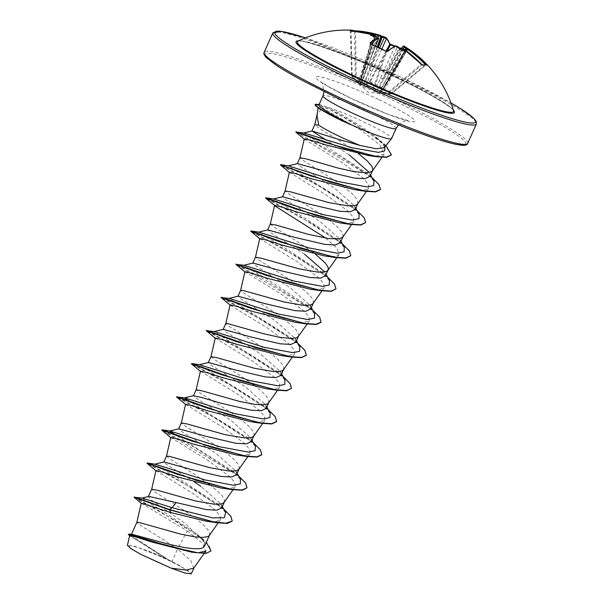 <?xml version="1.0" encoding="UTF-8"?>
<svg xmlns="http://www.w3.org/2000/svg" width="604" height="604" viewBox="0 0 604 604"><rect width="100%" height="100%" fill="white"/><g stroke="black" fill="none" stroke-linecap="round" stroke-linejoin="round"><path stroke-width="0.45" stroke-dasharray="3.02 2.27" d="M370.637 43.903A110.487 24.764 113.8 0 0 370.509 44.017L370.939 44.447L370.916 44.039M354.488 30.985A0.763 0.732 108.5 0 1 354.563 31.302A110.441 26.697 88.7 0 0 352.51 30.94A110.441 26.697 88.7 0 0 350.479 31.227L351.03 31.431A110.487 106.885 85.7 0 1 374.057 35.591L375.386 36.331A0.763 0.725 -108.6 0 0 375.401 36.278M381.856 48.984L366.5 83.805L369.489 81.381L383.2 88.154L383.019 88.539L376.133 85.942L369.852 82.295L366.824 84.696L364.303 84.183L361.57 82.718L355.499 76.897L351.89 76.821L359.757 84.092L360.958 84.583L360.059 82.099L366.469 85.753L373.219 88.343L374.08 90.804L376.315 91.944L388.689 94.186L391.188 93.816L382.936 92.85L380.86 92.035L379.939 90.917L383.019 88.539A0.763 0.672 -127.9 0 0 383.827 88.184L380.724 90.547L402.906 46.448A110.487 24.205 -63.1 0 1 405.903 52.08L405.375 51.884A110.441 101.004 -5.6 0 0 394.336 46.395M405.375 51.884L383.253 88.184L383.819 88.244L405.903 52.08L405.375 51.884L405.782 51.529L406.424 51.808L405.911 52.11M406.432 50.985L383.17 92.133L391.415 93.084L391.188 93.816A0.763 0.702 -105.4 0 0 391.709 93.65L388.138 93.582A0.763 0.747 -46.1 0 1 387.572 93.741L387.481 93.008L379.267 92.057L403.087 48.66M425.314 64.734L391.415 93.084L391.709 93.65L425.843 65.104L425.39 64.666L425.843 65.104A0.763 0.747 106.1 0 1 426.515 64.96L425.85 65.104A110.441 17.32 -38.4 0 0 421.758 65.021L388.138 93.582L387.481 93.008L420.943 64.583L421.758 65.021A0.763 0.725 81.7 0 1 422.113 64.855L422.113 64.855A0.763 0.725 81.7 0 1 422.271 64.855M374.103 34.896L358.293 82.106L352.223 76.293L351.883 76.821L368.342 92.457L388.689 94.186M396.126 77.01A85.549 8.282 -155.9 0 1 453.544 110.804C455.22 109.437 429.769 92.941 396.156 77.501C351.098 55.432 297.553 37.516 297.878 41.17A85.549 8.282 -155.9 0 1 396.126 77.01M394.895 46.13A111.196 101.698 174.4 0 1 398.481 47.761A111.196 101.698 174.4 0 1 405.812 51.574L406.983 51.801A0.763 0.717 -12.4 0 0 405.903 52.08M407.39 48.252A81.774 55.908 -127.7 0 1 410.652 50.494A81.774 41.502 175.9 0 0 408.44 48.932M151.377 559.44A33.092 3.209 24.1 0 0 183.873 572.486A33.092 3.209 24.1 0 0 184.582 568.809A33.092 3.209 24.1 0 0 167.383 559.757A33.092 3.209 24.1 0 0 135.719 546.945A33.092 3.209 24.1 0 0 151.377 559.44M319.833 109.113L318.233 107.157L318.134 107.784M384.174 147.723L384.031 144.968L374.895 136.217L362.249 127.172C348.644 118.316 336.881 111.619 326.96 107.074A40.068 3.881 -155.9 0 1 364.725 122.408A40.068 3.881 -155.9 0 1 391.611 138.58M315.129 104.756L318.233 107.248C318.225 106.561 319.531 106.719 322.166 107.723L316.957 115.205M193.801 568.085L190.615 560.24L177.493 549.179L171.997 561.463A35.779 3.465 24.1 0 0 168.116 559.598A35.779 3.465 24.1 0 0 167.92 559.5L134.035 537.296L131.332 534.691L132.789 534.532M141.261 503.14L187.165 530.916L177.493 549.179L164.484 540.361L140.913 525.684L136.829 522.407M204.673 545.963L204.009 541.418L184.514 522.936L150.887 499.644L148.32 496.707L148.773 496.413M209.324 535.446L209.497 532.524L208.448 530.493L204.129 525.563L197.312 519.765L184.069 510.327L155.741 492.532L151.649 489.278M221.713 507.866L221.17 504.272L200.89 486.326M224.152 502.301L224.326 499.372L221.464 495.008L215.817 489.602L209.316 484.468M208.637 483.97L194.141 474.065L170.57 459.387L166.485 456.111M236.542 474.714L235.998 471.128L215.719 453.174L181.427 431.369L178.837 428.802M238.98 469.149L239.154 466.228L238.104 464.197L233.786 459.266L226.968 453.468L213.725 444.031L185.398 426.235L181.313 422.959M251.37 441.569L250.826 437.976L230.547 420.029L196.262 398.217L193.476 395.779M253.808 436.005L253.982 433.076L252.933 431.045L248.614 426.122L241.796 420.316L228.554 410.879L200.226 393.091L196.141 389.814M266.198 408.417L265.654 404.823L245.375 386.877L211.083 365.065L208.493 362.498M268.637 402.853L268.81 399.924L265.949 395.567L260.301 390.154L253.801 385.027M253.121 384.522L238.625 374.616L215.054 359.939L210.97 356.662M281.026 375.273L280.483 371.679L260.203 353.733L225.919 331.928L223.321 329.354M283.465 369.701L283.638 366.779L282.589 364.748L278.27 359.818L271.453 354.019L258.21 344.582L229.882 326.794L225.79 323.533M295.854 342.121L295.311 338.527L275.031 320.581L240.754 298.776L238.15 296.202M298.527 336.149L298.467 333.627L295.605 329.263L286.281 320.875L273.038 311.438L244.711 293.642L240.618 290.381M310.683 308.976L310.139 305.382L289.86 287.436L255.567 265.624L252.978 263.057M313.121 303.404L313.295 300.482L312.245 298.452L307.927 293.521L301.109 287.723L287.866 278.285L259.539 260.49L255.447 257.236M325.511 275.824L324.967 272.23L326.137 274.42M315.59 254.307L313.114 252.427M312.434 251.928L297.938 242.023L274.367 227.346L270.275 224.084M340.339 242.672L339.795 239.086L319.516 221.132L285.224 199.328L282.634 196.761M342.778 237.108L342.951 234.186L341.902 232.155L337.583 227.225L330.766 221.426L317.523 211.989L289.195 194.194L285.111 190.917M355.167 209.528L354.623 205.934L334.344 187.987L300.052 166.175L297.462 163.608M357.606 203.963L357.779 201.034L356.73 199.003L352.411 194.073L345.594 188.274L332.351 178.837L304.023 161.049L299.939 157.772M369.995 176.376L369.452 172.789L370.622 174.971M358.633 153.756L342.423 142.574L318.852 127.897L314.767 124.62M194.443 481.977L165.934 464.061L164.009 461.947M304.688 254.284L270.403 232.472L267.806 229.905M349.172 154.835L326.296 140.136M187.165 530.916L202.393 543.109L205.896 550.969M198.142 552.803L191.762 552.192M129.656 535.574L165.926 558.511L134.549 546.227L127.414 545.321M171.997 561.463L188.501 570.878L191.302 573.8M142.348 498.111L146.568 501.486L161.479 510.237L197.198 534.374L204.567 542.483L205.284 544.597M134.186 496.971L160.105 511.369L202.612 538.972L206.319 542.294M128.441 534.132L131.612 536.646L167.92 559.5M134.179 497.402L176.791 521.509L202.657 539.387L209.573 546.401L210.932 551.165M128.818 535.076L167.837 559.447M322.166 107.723L361.728 130.645L379.803 144.9L384.189 154.186L375.28 156.232M304.22 139.139L342.325 162.703L363.102 178.18L368.274 184.212L368.674 188.297L363.819 190.169L354.193 189.626M289.399 172.246L327.104 195.59L348.161 211.226L353.423 217.327L353.846 221.449L348.999 223.314L339.365 222.778M325.79 238.142L336.949 248.131L339.018 254.594L334.163 256.466L324.537 255.922M259.75 238.542L297.44 261.887L318.497 277.515L323.767 283.623L324.189 287.746L319.342 289.61L309.709 289.074M244.922 271.694L282.612 295.031L303.684 310.675L308.946 316.775L309.361 320.898L301.683 322.838M299.72 322.747L294.88 322.226M230.524 305.397L267.776 328.176L288.84 343.812L294.11 349.912L294.533 354.042L286.862 355.983M284.892 355.892L280.06 355.371M215.266 337.991L252.963 361.335L274.027 376.971L279.29 383.072L279.705 387.194L274.858 389.059L265.224 388.523M200.437 371.143L238.112 394.472L259.192 410.116L264.454 416.216L264.877 420.339L257.206 422.279M255.235 422.188L250.403 421.668M185.602 404.287L223.299 427.632L244.356 443.261L249.626 449.368L250.048 453.491L245.201 455.356L235.568 454.82M170.781 437.439L208.463 460.769L229.535 476.42L234.797 482.513L235.22 486.635L230.373 488.508L220.739 487.964M155.953 470.584L193.635 493.921L214.699 509.557L219.969 515.657L220.392 519.787L215.537 521.652L205.911 521.116M318.897 104.862L320.309 104.666L326.96 107.074M225.654 512.622L217.455 503.879L176.844 477.228L160.113 467.738L155.137 464.189M240.483 479.47L232.283 470.735L176.542 435.499M255.311 446.326L247.112 437.583L189.724 401.411M270.139 413.174L261.94 404.438L206.198 369.203M204.552 368.266L199.614 364.74M284.967 380.022L276.768 371.286L221.026 336.05M219.38 335.114L214.443 331.588M299.795 346.877L291.596 338.134L235.854 302.898M234.209 301.962L229.271 298.444M314.624 313.725L306.424 304.99L265.813 278.331L249.082 268.848L244.099 265.292M329.452 280.581L321.245 271.838L280.641 245.186L263.918 235.696L258.927 232.147M344.28 247.429L336.073 238.686L295.469 212.034L278.746 202.551L273.763 198.995M359.108 214.284L350.901 205.541L295.167 170.305M293.521 169.369L288.334 165.813M373.936 181.132L366.213 172.789M372.041 177.614L365.73 172.389L325.533 145.972L308.757 136.451L304.031 132.993M384.982 146.734L374.895 136.217M223.759 509.096L179.101 480.286L147.678 463.434M238.588 475.952L193.929 447.141L162.506 430.282M253.416 442.8L205.209 412.019L176.738 396.7M268.244 409.648L223.593 380.845L192.163 363.986M283.072 376.503L234.865 345.714L206.394 330.403M297.9 343.351L249.694 312.57L221.223 297.251M312.729 310.207L264.514 279.418L236.051 264.107M327.557 277.055L282.899 248.252L251.475 231.392M342.385 243.91L297.727 215.099L266.304 198.24M357.213 210.758L312.555 181.947L281.132 165.088M371.332 177.025L296.451 132.185M385.933 145.564L382.249 142.333L351.641 121.653L335.205 112.178L316.873 104.062M232.057 521.237L230.335 516.012L222.242 508.228L192.918 488.606L147.029 463.366M246.885 488.085L245.05 482.709L236.564 474.676L161.857 430.222M261.774 454.797L259.826 449.497L251.589 441.683L222.257 422.12L176.685 397.07M276.602 421.645L274.654 416.345L266.417 408.538L237.085 388.968L191.513 363.918M291.37 388.636L289.648 383.412L281.547 375.628L252.215 356.005L206.341 330.773M306.258 355.348L304.31 350.048L296.066 342.234L266.734 322.672L221.17 297.621M321.026 322.34L319.184 316.964L310.705 308.931L235.998 264.476M335.854 289.188L334.133 283.963L326.032 276.179L296.7 256.557L250.826 231.324M350.682 256.043L348.961 250.819L340.86 243.034L311.528 223.404L265.654 198.172M365.511 222.891L363.789 217.667L355.688 209.882L326.356 190.26L280.483 165.028M380.399 189.603L378.497 184.363L370.403 176.647L341.449 157.267L295.885 132.163M391.316 154.979L385.141 145.209L365.48 130.645L341.147 115.84L328.923 109.256L322.196 106.161L315.167 104.552M179.471 565.518A35.583 3.45 24.1 0 0 151.982 552.652M352.011 30.208A111.196 26.878 -91.3 0 1 353.876 30.562L355.718 30.789M380.429 35.462A111.347 25.527 -69.7 0 1 380.792 35.651A81.774 22.439 -115.9 0 0 379.04 35.508A81.774 38.739 163 0 1 381.139 35.991M386.009 37.622A111.242 24.938 -66.2 0 1 389.316 43.428L390.841 44.477M362.596 69.135L364.001 69.83L375.386 36.331A110.585 25.353 110.3 0 0 374.85 36.527L374.654 37.259L375.484 36.935A110.585 105.957 74.9 0 1 377.258 37.546L378.512 38.475M370.539 43.843A0.763 0.664 -131.9 0 1 370.509 44.017L370.939 44.447A110.441 91.627 45.1 0 1 378.459 47.708A110.441 91.627 45.1 0 1 385.813 51.499L373.219 88.343A0.763 0.725 -16.9 0 0 374.155 87.995A0.763 0.393 -160.9 0 1 373.189 87.957L360.188 81.789A0.763 0.385 -163.9 0 1 359.757 81.283A0.763 0.385 -163.9 0 1 359.81 81.193L360.747 83.692L375.56 45.98M385.896 51.242L386.711 51.702A110.487 24.205 -63.1 0 1 395.001 46.289L374.963 90.434L374.155 87.995L386.711 51.702A0.763 0.657 50.1 0 1 386.885 51.453L386.885 51.453A0.763 0.657 50.1 0 1 386.945 51.415L386.885 51.453M395.371 45.927A0.763 0.717 67.1 0 0 395.001 46.289L397.319 47.052A110.585 105.957 74.9 0 1 398.927 48.048L399.342 48.969L400.044 48.471A110.585 23.488 -59.5 0 1 400.611 48.29L402.838 49.241A110.487 106.885 85.7 0 1 420.943 64.583L421.305 64.115M407.088 48.094A0.763 0.74 -63.8 0 0 406.114 48.395A110.585 23.488 -59.5 0 1 406.477 48.599L406.122 49.105L405.971 48.418M350.139 30.615A0.763 0.732 73.3 0 1 350.479 31.227L351.03 31.431L352.223 76.293L351.656 76.3L356.164 76.368L362.196 82.182L378.036 37.214M377.236 46.734L364.106 83.382L364.642 83.586L369.837 70.275L379.69 47.897M364.884 32.571A110.487 107.444 -83 0 0 355.477 31.521L354.563 31.302L355.25 76.368A0.763 0.732 -124.4 0 0 355.499 76.897L356.164 76.368L355.537 31.098M377.334 36.912L364.416 70.17L359.841 83.495L363.933 69.853L375.386 36.331M374.684 36.806L360.656 79.849L374.654 37.259L370.358 35.342M370.441 43.752L359.757 81.283A0.763 0.763 0 0 0 359.773 81.744L359.773 81.744A0.763 0.717 -19.1 0 0 360.059 82.099L370.939 44.447M401.033 47.935A0.763 0.725 73.7 0 0 400.611 48.29L377.032 91.589L376.488 91.385L382.838 78.905L397.523 46.5M388.697 94.186L391.445 93.794A0.763 0.763 0 0 0 391.724 93.643L425.85 65.104M403.404 48.849L381.6 91.68L406.114 48.395M389.98 80.272L388.682 79.335L406.122 49.105L410.652 50.494M375.227 36.987L364.416 70.17L365.662 71.121M357.968 82.65L358.293 82.106L359.531 83.299A0.763 0.755 70.1 0 0 359.757 84.092L359.841 83.495L360.747 83.692L360.724 84.288A0.763 0.725 -22.8 0 0 360.958 84.583M377.553 46.878L368.991 69.958L366.666 69.211M361.57 82.718L362.196 82.182L364.106 83.382A0.763 0.634 -92.7 0 0 364.303 84.183L364.642 83.586L366.5 83.805A0.763 0.687 -128 0 0 366.824 84.696M372.064 71.242L369.837 70.275L378.376 47.271M380.512 78.158A2.023 0.378 -155.5 0 1 382.838 78.905L399.063 48.282M379.335 92.782L379.267 92.057L377.032 91.589A0.763 0.657 -56.2 0 1 376.315 91.944L376.488 91.385L374.963 90.434A0.763 0.725 -20.8 0 1 374.08 90.804M399.908 48.607L383.683 79.222L385.903 80.189M405.058 49.996L388.259 79.011L386.915 78.286M379.939 90.917A0.763 0.679 -126.2 0 0 380.724 90.547L402.038 48.063M380.724 90.547L381.29 91.483A0.763 0.385 106.2 0 1 380.86 92.035A0.763 0.732 -171.7 0 0 381.6 91.68L383.17 92.133L382.936 92.85M370.509 44.017L359.81 81.193A0.763 0.717 -19.1 0 0 359.773 81.744L360.716 84.288A0.763 0.725 -22.8 0 0 360.724 84.288M360.747 83.692A0.763 0.725 -22.8 0 0 360.716 84.288M349.988 30.585L350.456 31.249L351.656 76.3A0.763 0.763 0 0 0 351.883 76.821L351.89 76.821A0.763 0.725 -54.8 0 1 351.679 76.293L350.479 31.227M385.994 51.189L369.489 81.381A0.763 0.672 -129.7 0 0 369.852 82.295L386.907 51.415M405.911 52.118L383.819 88.244A0.763 0.763 0 0 1 383.638 88.448L380.565 90.743M350.886 30.691L351.03 31.431M375.643 36.331L375.484 36.935M389.316 43.428A0.763 0.71 165.2 0 1 389.761 43.903L389.739 43.813M398.927 48.048L398.927 47.369M405.812 51.574L394.933 46.115M406.983 51.801A111.242 24.371 116.9 0 0 403.955 46.13A0.763 0.74 -52 0 0 402.906 46.448M406.477 48.599L407.504 48.32M401.97 50.328L399.342 48.969M379.04 35.508L381.426 37.395M298.504 40.868A86.719 8.396 -155.9 0 1 396.186 77.508A86.719 8.396 -155.9 0 1 453.347 110.132M305.45 37.856A109.966 10.653 -155.9 0 1 401.811 77.622A109.966 10.653 -155.9 0 1 450.969 102.952L401.849 77.629L305.473 37.841M272.834 32.956A111.483 10.796 -155.9 0 1 401.562 79.011A111.483 10.796 -155.9 0 1 476.367 124.001M465.556 144.341A109.966 10.653 24.1 0 0 391.928 99.72A109.966 10.653 24.1 0 0 268.44 53.258A109.966 10.653 24.1 0 0 338.731 98.671M467.715 143.337A111.483 10.796 24.1 0 0 392.91 98.346A111.483 10.796 24.1 0 0 264.182 52.291M396.141 128.448A40.068 3.881 24.1 0 0 369.255 112.276A40.068 3.881 24.1 0 0 322.989 95.726M378.451 99.456A54.262 5.255 24.1 0 0 317.523 76.527A54.262 5.255 24.1 0 0 352.207 98.935A54.262 5.255 24.1 0 0 413.136 121.865A54.262 5.255 24.1 0 0 378.451 99.456M184.582 568.809A202.695 202.695 0 0 0 135.719 546.945M398.474 124.869L404.778 120.959L407.926 120.581L389.142 114.677L352.517 99.011L328.032 86.319L320.996 81.699L322.264 83.322L324.099 91.597M197.198 534.374L202.612 538.972M129.618 535.748L130.132 536.178M384.189 154.186L382.158 157.048M368.674 188.297L366.447 191.445M353.846 221.449L351.619 224.597M339.018 254.594L336.79 257.742M324.189 287.746L321.962 290.894M309.361 320.898L307.134 324.046M294.533 354.042L292.306 357.191M279.705 387.194L277.478 390.343M264.877 420.339L262.649 423.487M250.048 453.491L247.821 456.639M235.22 486.635L232.993 489.784M220.392 519.787L218.165 522.936M320.309 104.666L319.086 104.447M217.455 503.879L223.05 508.515M232.283 470.735L237.885 475.371M247.112 437.583L252.714 442.219M261.94 404.438L267.542 409.074M276.768 371.286L282.37 375.922M291.596 338.134L297.198 342.778M306.424 304.99L312.026 309.626M321.245 271.838L326.855 276.473M336.073 238.686L341.683 243.321M350.901 205.541L356.503 210.177M376.632 137.652L382.249 142.333M221.17 504.272L222.34 506.462M237.168 473.317L235.998 471.128M251.996 440.165L250.826 437.976M266.825 407.021L265.654 404.823M281.653 373.868L280.483 371.679M296.481 340.716L295.311 338.527M311.309 307.572L310.139 305.382M340.966 241.275L339.795 239.086M355.794 208.123L354.623 205.934M384.831 146.455L384.031 144.968M289.837 172.804L289.369 172.412M260.181 239.101L259.712 238.708M245.352 272.253L244.884 271.853M215.696 338.55L215.228 338.157M200.868 371.702L200.4 371.301M186.04 404.846L185.571 404.454M171.211 437.998L170.743 437.598M156.376 471.143L155.915 470.75M204.567 542.483L204.009 541.418M406.416 48.833L383.895 87.731L405.133 50.049M360.731 83.865L375.613 46.002"/><path stroke-width="0.91" d="M385.896 51.242L370.803 44.077L369.995 43.05A111.242 24.938 -66.2 0 1 378.051 37.463L377.258 36.882A111.347 106.689 -105.1 0 0 375.643 36.331A81.774 44.711 179.8 0 0 370.358 35.342A81.774 52.699 -123.7 0 1 374.397 35.53A111.347 25.527 -69.7 0 1 374.888 35.349L374.103 34.896M353.876 30.562A0.763 0.732 108.5 0 1 354.065 30.6L354.065 30.6A0.763 0.732 108.5 0 1 354.488 30.985M407.504 48.32A111.347 23.647 120.5 0 0 407.171 48.139A0.763 0.74 -63.8 0 0 407.088 48.094L407.504 48.32A81.774 41.502 175.9 0 1 408.44 48.932A111.483 111.483 0 0 1 453.544 110.804L453.544 110.804A85.549 8.282 -155.9 0 1 354.744 76.195A85.549 8.282 -155.9 0 1 297.878 41.17A111.483 111.483 0 0 1 352.011 30.208L355.537 31.098M403.955 46.13L404.793 46.606L404.242 47.188L402.86 46.417C403.729 45.859 404.37 45.919 404.793 46.606A111.347 108.569 112.2 0 1 406.235 47.497L404.793 46.606M406.243 47.505L406.258 47.512A81.774 55.908 -127.7 0 1 407.39 48.252M407.171 48.139L407.957 48.72A111.242 108.184 97 0 1 426.107 64.16L426.854 65.172A111.196 17.433 141.6 0 0 422.747 65.089L421.26 64.069A111.242 107.618 -94.3 0 0 403.034 48.622L401.63 48.033A111.347 23.647 120.5 0 0 401.109 48.192A81.774 33.635 161.4 0 1 401.97 50.328A81.774 27.542 -118 0 0 398.927 47.369A111.347 106.689 -105.1 0 0 397.455 46.463L396.005 45.972A111.242 24.371 116.9 0 0 387.655 51.423L385.775 51.181A111.196 92.253 -134.9 0 0 378.376 47.361A111.196 92.253 -134.9 0 0 370.803 44.077M324.099 91.597L322.989 95.726A40.068 3.881 24.1 0 0 349.875 111.899A40.068 3.881 24.1 0 0 396.141 128.448L391.611 138.58A40.068 3.881 -155.9 0 1 391.558 138.663A40.068 3.881 -155.9 0 1 349.897 124.152L341.924 120.823L319.833 109.113L317.07 106.946A39.69 3.843 -155.9 0 1 315.129 104.756L315.288 104.273L315.129 104.756M350.222 124.462A39.69 3.843 -155.9 0 1 341.796 120.589A39.69 3.843 -155.9 0 1 317.07 106.946M326.296 140.136L311.974 130.985L338.602 139.426L360.067 145.428A35.779 3.465 -155.9 0 1 339.871 136.602A35.779 3.465 -155.9 0 1 318.67 125.119L316.957 115.205L318.134 107.784M360.067 145.428L376.262 148.765L384.174 147.723L391.558 138.663M349.897 124.152L345.458 121.766C328.863 113.22 319.999 107.648 318.867 105.051L322.989 95.726M206.319 542.294L211.053 550.886L206.893 553.03L197.931 552.781L170.909 546.809L129.165 534.057L132.789 534.525L158.746 541.509C176.776 546.514 197.342 550.81 202.899 547.73L204.673 545.963L209.467 535.25M141.91 498.104L148.773 496.413L176.164 502.558L172.042 507.715L169.43 509.497L170.796 512.547L141.261 503.14L136.821 522.422L139.856 522.679L180.377 534.049L195.303 536.918L202.936 537.432L207.897 536.563L209.233 535.574L218.165 522.936M176.164 502.558L206.183 509.572L216.798 510.161L221.713 507.866L224.295 502.105M156.376 471.143L146.961 463.276L177.35 474.291L231.536 489.572L220.739 487.964L178.678 477.258L162.189 472.003L155.953 470.584L151.649 489.278L157.229 490.206L195.205 500.897L214.246 504.189L220.611 504.03L222.725 503.411L224.061 502.422L232.993 489.784M209.316 484.468L208.637 483.97M154.767 464.174L164.009 461.947L190.992 469.414L221.011 476.42L231.634 477.009L236.542 474.714L239.124 468.953M171.211 437.998L161.789 430.124L192.178 441.139L246.364 456.42L235.568 454.82L193.476 444.099L177.017 438.859L170.781 437.439L166.477 456.126L169.513 456.382L210.033 467.753L229.075 471.044L235.439 470.878L237.553 470.259L238.89 469.278L247.821 456.639M176.542 435.499L169.596 431.029L178.837 428.802L205.821 436.262L235.854 443.276L246.455 443.864L251.37 441.569L253.952 435.809M186.04 404.846L176.617 396.979L207.006 407.994L261.192 423.276L250.403 421.668L208.342 410.962L191.845 405.707L185.602 404.287L181.306 422.974L186.885 423.91L224.862 434.601L243.903 437.892L250.267 437.734L252.381 437.115L253.718 436.126L262.649 423.487M200.868 371.702L191.445 363.827L221.834 374.842L276.013 390.124L265.224 388.523L223.133 377.802L206.674 372.562L200.437 371.143L196.134 389.829L193.469 395.779L202.234 397.659L220.649 403.11L250.668 410.124L261.29 410.712L266.198 408.417L268.78 402.657M196.141 389.799L201.713 390.758L239.69 401.456L254.616 404.325L262.249 404.839L267.21 403.963L268.546 402.981L277.478 390.343M253.801 385.027L253.121 384.522M199.252 364.733L208.493 362.498L235.477 369.965L265.511 376.979L276.134 377.56L281.026 375.273L283.608 369.512M215.696 338.55L206.274 330.675L236.662 341.698L290.841 356.979L280.06 355.371L237.976 344.658L221.502 339.41L215.266 337.991L210.962 356.677L216.542 357.613L254.518 368.304L273.559 371.596L279.924 371.437L282.038 370.818L283.374 369.829L292.306 357.191M214.08 331.581L223.321 329.354L250.305 336.813L280.339 343.827L290.947 344.416L295.854 342.121L298.527 336.149L296.866 337.666L291.906 338.542L279.66 337.311L263.888 333.808L227.028 323.412L225.798 323.502L223.163 329.391M228.908 298.429L238.15 296.202L265.133 303.669L295.16 310.683L305.783 311.264L310.683 308.976L313.265 303.208M245.352 272.253L235.922 264.378L266.319 275.394L320.498 290.675L309.709 289.074L267.617 278.361L251.158 273.114L244.922 271.694L240.618 290.381L243.654 290.637L284.174 302.008L303.216 305.299L309.58 305.133L311.694 304.522L313.031 303.533L321.962 290.894M243.737 265.284L252.978 263.057L279.962 270.517L310.003 277.538L320.603 278.119L325.511 275.824L328.093 270.063M324.786 271.913L304.688 254.284M260.181 239.101L250.751 231.234L281.147 242.249L335.326 257.531L324.537 255.922L282.476 245.216L265.987 239.962L259.75 238.542L255.447 257.236L261.026 258.165L299.003 268.856L318.044 272.147L324.408 271.989L326.522 271.37L327.859 270.381L336.79 257.742M328.183 269.845L328.123 267.33L325.262 262.966L315.59 254.307M313.114 252.427L312.434 251.928M258.565 232.132L267.806 229.905L294.79 237.372L324.809 244.378L335.424 244.967L340.339 242.672L342.921 236.911M274.578 205.398L265.579 198.082L295.975 209.097L350.154 224.378L339.365 222.778L297.266 212.057L280.815 206.817L274.578 205.398L270.275 224.084L275.854 225.02L308.372 234.36L328.757 238.58L339.237 238.837L342.687 237.236L351.619 224.597M273.393 198.988L282.634 196.761L309.618 204.22L339.652 211.234L350.26 211.823L355.167 209.528L357.749 203.767M289.837 172.804L280.407 164.937L310.803 175.945L364.982 191.234L354.193 189.626L312.125 178.92L295.643 173.665L289.399 172.246L285.103 190.932L290.683 191.868L328.659 202.559L347.7 205.851L354.065 205.692L356.179 205.073L357.515 204.084L366.447 191.445M370.622 174.971L373.936 181.132L373.748 185.541L366.99 186.923L338.618 181.63L288.221 165.836L297.462 163.608L324.446 171.068L354.48 178.089L365.088 178.671L369.995 176.376L372.668 170.403L372.608 167.882L371.558 165.851L367.24 160.928L358.633 153.756M369.278 172.465L349.172 154.835M375.28 156.232L369.014 155.636L326.877 145.179L310.501 140.143L304.273 138.92L299.931 157.787L305.511 158.716L338.029 168.063L353.801 171.566L366.047 172.797L371.007 171.921L372.668 170.403M200.89 486.326L194.443 481.977M317.1 114.473L314.76 124.635L318.67 125.119M204.318 553.204L205.896 550.969L198.142 552.803M211.053 550.886L206.062 553.385L191.762 552.192L151.581 541.939L135.719 536.911L129.656 535.574L127.414 545.321L130.857 548.606L141.125 554.51L171.136 568.145L186.183 570.101L193.801 568.085L204.129 553.475M191.302 573.8L185.42 573.181L171.136 568.145M222.34 506.462L225.654 512.622L224.288 517.696L212.714 517.93L172.042 507.715L142.348 498.111L134.065 497.251L141.517 503.464M205.284 544.597L202.899 547.73M134.065 497.251L169.309 509.768L216.708 522.724L227.278 523.411L232.057 521.237L225.669 523.215L211.075 521.403L169.43 509.497L134.36 496.956M129.165 534.057L128.312 534.404L130.132 536.178M195.515 552.743L151.581 541.305L134.73 535.876L128.312 534.404M304.273 138.92L304.846 139.667M275.009 205.956L325.79 238.142M301.683 322.838L299.72 322.747M305.669 323.827L294.88 322.226L252.812 311.513L236.33 306.258L230.094 304.846L230.524 305.397L221.102 297.53L251.491 308.546L305.669 323.827L316.247 324.514L321.026 322.34L319.75 317.266L312.729 310.207M286.862 355.983L284.892 355.892M257.206 422.279L255.235 422.188M216.708 522.724L205.911 521.116L170.796 512.547M147.678 463.434L147.195 462.989L155.137 464.189L205.171 479.969L233.544 485.261L240.294 483.88L240.483 479.47L237.168 473.317M162.506 430.282L162.023 429.837L169.966 431.037L219.999 446.824L248.372 452.109L255.122 450.727L255.311 446.326L251.996 440.165M189.724 401.411L184.424 397.877L193.665 395.65M176.617 396.979L184.786 397.893L234.828 413.672L263.201 418.965L269.95 417.583L270.139 413.174L266.825 407.021M206.198 369.203L204.552 368.266M192.163 363.986L191.679 363.54L199.614 364.74L249.648 380.52L278.029 385.813L284.778 384.431L284.967 380.022L281.653 373.868M221.026 336.05L219.38 335.114M206.274 330.675L214.443 331.588L264.476 347.376L292.857 352.661L299.607 351.279L299.795 346.877L296.481 340.716M235.854 302.898L234.209 301.962M221.102 297.53L229.271 298.444L279.305 314.223L307.685 319.516L314.435 318.134L314.624 313.725L311.309 307.572M235.922 264.378L244.099 265.292L294.133 281.079L322.513 286.364L329.263 284.982L329.452 280.581L326.137 274.42M251.475 231.392L250.992 230.947L258.927 232.147L308.961 247.927L337.342 253.219L344.091 251.838L344.28 247.429L340.966 241.275M266.304 198.24L265.82 197.795L273.763 198.995L323.789 214.775L352.162 220.067L358.919 218.686L359.108 214.284L355.794 208.123M295.167 170.305L293.521 169.369M366.213 172.789L365.73 172.389M296.451 132.185L304.031 132.993L352.14 147.791L378.504 152.359L384.71 150.902L384.982 146.734M232.178 520.958L230.781 516.163L223.759 509.096M147.195 462.989L196.587 480.369L230.766 489.157L241.962 490.003L247.006 487.805L245.609 483.019L238.588 475.952M162.023 429.837L211.423 447.224L245.594 456.005L256.798 456.858L261.834 454.661L260.437 449.867L253.416 442.8M176.851 396.692L226.251 414.072L260.43 422.86L271.626 423.706L276.662 421.509L275.265 416.715L268.244 409.648M191.679 363.54L241.079 380.928L275.258 389.708L286.455 390.561L291.49 388.357L290.094 383.57L283.072 376.503M206.508 330.396L255.907 347.776L290.086 356.556L301.283 357.409L306.319 355.212L304.922 350.418L297.9 343.351M221.336 297.243L270.735 314.631L304.914 323.412L316.111 324.257L321.154 322.06M236.164 264.099L285.564 281.479L319.743 290.26L330.939 291.113L335.983 288.916L334.578 284.122L327.557 277.055M250.992 230.947L300.384 248.327L334.563 257.115L345.767 257.961L350.811 255.764L349.406 250.97L342.385 243.91M265.82 197.795L315.212 215.175L349.391 223.963L360.588 224.816L365.631 222.619L364.235 217.825L357.213 210.758M281.132 165.088L330.033 182.03L364.212 190.811L375.416 191.664L380.46 189.467L379.063 184.673L372.041 177.614M296.073 131.778L343.955 148.342L376.224 156.376L386.673 157.025L391.384 154.843L385.933 145.564M319.086 104.447L315.288 104.273M231.536 489.572L242.113 490.259L247.006 487.805M246.364 456.42L256.942 457.107L261.774 454.797M261.192 423.276L271.77 423.963L276.602 421.645M276.013 390.124L286.598 390.811L291.49 388.357M290.841 356.979L301.419 357.666L306.258 355.348M320.498 290.675L331.075 291.37L335.983 288.916M335.326 257.531L345.903 258.218L350.811 255.764M350.154 224.378L360.731 225.066L365.631 222.619M364.982 191.234L375.56 191.921L380.399 189.603M304.22 139.139L295.809 132.065L325.073 142.491L376.428 156.708L386.651 157.289L391.316 154.979M349.965 124.016A39.69 3.843 -155.9 0 1 315.25 104.484L318.867 105.051M375.462 36.293L374.08 34.881A111.242 107.618 -94.3 0 0 350.864 30.691L349.761 30.487A0.763 0.732 73.3 0 1 350.139 30.615M378.036 37.214L378.972 34.972L355.718 30.789A111.242 108.184 97 0 1 378.972 34.972L380.429 35.462A0.763 0.74 116.2 0 1 380.535 35.5L380.535 35.5A0.763 0.74 116.2 0 1 380.89 36.444L378.58 35.681A110.487 107.444 -83 0 0 364.884 32.571M381.139 35.991A81.774 38.739 163 0 1 382.974 36.474L381.426 37.395L381.29 36.655A110.585 25.353 110.3 0 0 380.89 36.444L377.236 46.734M383.087 36.512A111.347 108.569 112.2 0 1 384.582 37.025L386.009 37.622A0.763 0.74 127.6 0 1 386.205 37.727L386.205 37.727A0.763 0.74 127.6 0 1 386.417 38.626L384.182 37.682A110.585 107.829 -67.8 0 0 382.4 37.071M406.122 49.105L405.843 48.184A110.585 107.829 -67.8 0 0 404.242 47.188L403.404 48.849M394.895 46.13A111.196 101.698 174.4 0 0 390.841 44.477L390.509 44.832L389.701 44.394A110.487 24.764 113.8 0 0 386.417 38.626L381.856 48.984M375.613 46.002L378.512 38.475A0.763 0.717 -113.9 0 0 378.051 37.463M425.314 64.734L425.39 64.666A110.487 107.444 -83 0 0 407.368 49.324L406.062 48.395L405.133 50.049M375.401 36.278A0.763 0.725 -108.6 0 0 374.888 35.349M350.864 30.691L350.048 30.608M374.85 36.527L374.397 35.53M375.643 36.331L375.484 36.935L375.643 36.331M370.539 43.843A0.763 0.664 -131.9 0 0 369.995 43.05M381.29 36.655L380.89 35.689L378.972 34.972M396.005 45.972A0.763 0.717 67.1 0 0 395.371 45.927L386.885 51.453L385.881 51.129C386.401 51.37 386.401 51.37 385.881 51.129L385.775 51.181M386.945 51.415A0.763 0.657 50.1 0 1 387.655 51.423M379.69 47.897L384.589 37.025L382.974 36.474M384.589 37.025L386.205 37.727L389.761 43.903A0.763 0.71 165.2 0 1 389.701 44.394L385.994 51.189M398.64 47.188L395.371 45.927M398.927 48.048L398.927 47.369M389.708 43.775L394.933 46.115M401.109 48.192L400.044 48.471L401.109 48.192M400.633 48.063L401.033 47.935A0.763 0.725 73.7 0 1 401.63 48.033M422.271 64.855A0.763 0.725 81.7 0 1 422.747 65.089M406.258 47.512L405.843 48.184M401.033 47.935L403.072 48.622L422.113 64.855L426.515 64.96A0.763 0.747 106.1 0 1 426.854 65.172M425.39 64.666L426.107 64.16M406.432 50.985L407.957 48.72M349.761 30.487A111.196 26.878 -91.3 0 1 351.815 30.2A111.196 26.878 -91.3 0 1 352.011 30.208M453.347 110.132A86.719 8.396 -155.9 0 1 354.238 76.685A86.719 8.396 -155.9 0 1 298.504 40.868M467.715 143.337C467.149 146.9 457.137 145.556 437.674 139.298C412.811 131.34 373.37 115.145 338.701 98.663L304.839 81.759C292.887 75.425 283.367 69.921 276.292 65.247L266.621 57.871C264.227 55.425 263.412 53.56 264.182 52.291A111.483 10.796 24.1 0 0 338.98 97.282A111.483 10.796 24.1 0 0 467.715 143.337L476.367 124.001L476.186 121.321L472.713 117.304L460.709 108.758L450.961 102.929A109.966 10.653 -155.9 0 1 460.286 120.928A109.966 10.653 -155.9 0 1 348.621 76.572A109.966 10.653 -155.9 0 1 277.863 36.919A109.966 10.653 -155.9 0 1 305.45 37.856M476.367 124.001A111.483 10.796 -155.9 0 1 347.632 77.946A111.483 10.796 -155.9 0 1 272.834 32.956L264.182 52.291M338.731 98.671A109.966 10.653 24.1 0 0 465.556 144.341M375.56 45.98L378.512 38.475A110.487 24.764 113.8 0 0 370.637 43.903M405.058 49.996L405.971 48.418M394.336 46.395A110.441 101.004 -5.6 0 0 390.509 44.832L386.907 51.415M382.136 37.123L378.376 47.271M377.553 46.878L381.29 36.799M131.476 534.359L136.829 522.392M148.41 496.503L151.657 489.248M163.85 461.984L166.485 456.096M178.678 428.84L181.313 422.951M208.335 362.536L210.97 356.654M237.991 296.239L240.626 290.35M252.819 263.095L255.454 257.206M267.647 229.943L270.282 224.054M282.476 196.798L285.111 190.909M297.304 163.646L299.939 157.757M311.913 131L314.767 124.613M191.294 573.8L194.035 567.677M382.158 157.048L372.434 170.811M307.134 324.046L298.293 336.556M230.094 304.846L225.79 323.533M288.591 165.851L280.649 164.65M303.616 132.978L311.974 130.985M369.014 155.636L376.428 156.708M396.141 128.448L398.474 124.869M305.473 37.841L281.366 31.363L272.834 32.956M402.038 48.063L402.86 46.417M374.08 34.881L350.886 30.691M375.884 36.391L377.304 36.882L378.595 38.407M370.916 44.039L370.471 44.077M407.088 48.094L406.069 48.395"/></g></svg>
